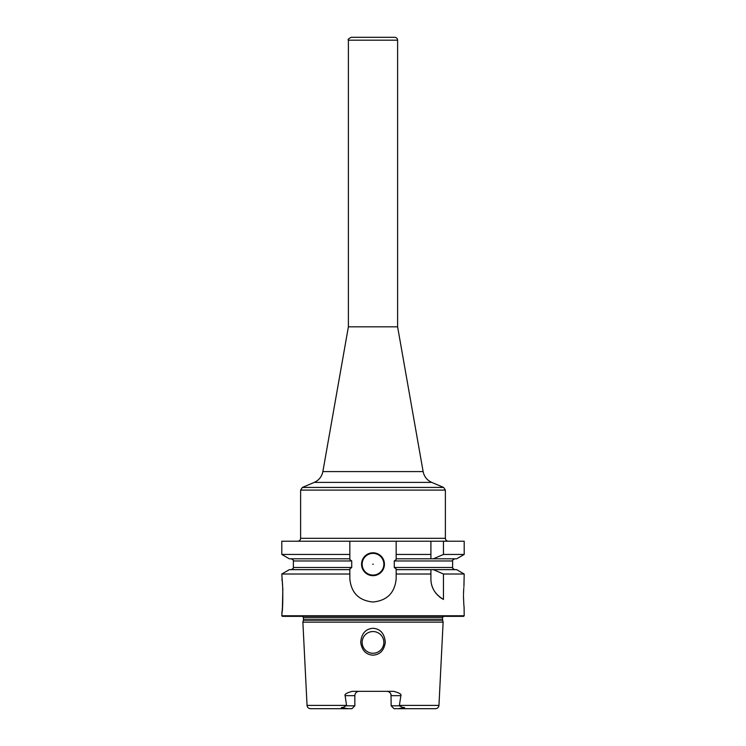 <?xml version="1.0" encoding="UTF-8"?>
<svg xmlns="http://www.w3.org/2000/svg" width="746" height="746" viewBox="0 0 746 746"><rect width="100%" height="100%" fill="white"/><g stroke="black" fill="none" stroke-linecap="round" stroke-linejoin="round"><path stroke-width="1.12" d="M348.391 40.191L348.391 326.823L397.609 326.823L397.609 40.191L348.391 40.191C347.599 39.566 348.569 38.596 351.282 37.3L394.718 37.3C396.471 37.468 397.441 38.438 397.609 40.191M443.46 554.446L464.199 554.446L464.199 541.214L443.46 541.214L443.46 554.446L433.389 558.801L396.163 558.801L396.163 541.214L281.801 541.214L281.801 554.446L349.837 554.446L349.837 558.801L289.336 558.801L281.801 554.446M443.46 541.214L396.163 541.214L396.163 554.446L430.908 554.446L430.908 541.214M396.163 558.801L396.163 559.556L394.28 560.973L394.28 567.482L396.163 568.9L396.163 574.01L430.908 574.01L430.908 569.655L430.908 578.849A23.163 23.163 0 0 0 430.936 579.996M396.163 574.01L396.163 578.849C394.774 592.893 387.053 600.614 373 602.013C358.947 600.614 351.226 592.893 349.837 578.849L349.837 568.9L351.72 567.482L293.383 567.482C294.027 567.771 293.299 568.499 291.21 569.655M349.837 558.801L349.837 559.556L351.72 560.973L351.72 567.482M384.432 564.228A11.432 11.432 0 0 1 373 575.67A11.432 11.432 0 0 1 361.568 564.228A11.432 11.432 0 0 1 373 552.795A11.432 11.432 0 0 1 384.432 564.228M349.837 554.446L349.837 541.214M282.426 607.44L282.827 589.396L281.801 574.01L289.336 569.655L349.837 569.655M433.389 569.655L456.664 569.655L464.199 574.01L443.46 574.01L433.389 569.655L396.163 569.655M281.801 574.01L349.837 574.01M281.801 615.767L282.38 616.345L463.62 616.345L464.199 615.767L281.801 615.767L282.361 608.046M430.908 578.849C430.899 587.512 435.086 594.375 443.46 599.439L443.46 574.01M463.48 596.073C464.273 580.248 464.273 580.248 463.48 596.073C464.273 611.907 464.273 611.907 463.48 596.073M464.199 574.01L463.928 586.449M463.835 587.568L463.788 588.156M463.732 588.92L463.686 589.629M463.639 590.366L463.508 593.816M463.49 594.665L463.48 595.42M463.48 596.641L463.825 604.53M463.881 605.155L464.059 606.974M464.096 607.337L464.199 615.767M464.199 554.446L456.664 558.801L433.389 558.801M430.908 558.801L430.908 554.446L430.908 558.801M431.02 581.143A23.163 23.163 0 0 0 431.16 582.281M431.617 584.547A23.163 23.163 0 0 0 431.925 585.657M432.298 586.757A23.163 23.163 0 0 0 432.727 587.848M432.783 587.988A23.163 23.163 0 0 0 433.202 588.92M433.743 589.965A23.163 23.163 0 0 0 434.34 590.991M435.002 591.998A23.163 23.163 0 0 0 436.475 593.919M437.305 594.832A23.163 23.163 0 0 0 438.182 595.709M439.124 596.548A23.163 23.163 0 0 0 440.121 597.341M440.401 597.555A23.163 23.163 0 0 0 442.294 598.796M281.801 579.866C283.116 578.029 283.116 614.126 281.801 612.289M302.876 622.136L443.124 622.136L442.602 620.196L303.398 620.196L302.876 622.136L307.044 705.399L346.564 705.399L345.118 695.673C344.27 694.312 346.666 692.866 352.308 691.328L393.692 691.328C399.315 692.847 401.712 694.293 400.882 695.673L399.324 705.809L402.579 707.339C405.404 707.59 405.302 707.814 402.29 707.982L398.383 708.691M373 628.281C380.404 628.841 384.507 633.55 385.309 642.399C384.059 650.456 379.956 654.718 373 655.165C366.044 654.718 361.941 650.456 360.691 642.399C361.493 633.55 365.596 628.85 373 628.281M383.854 642.399A10.854 10.854 0 0 0 373 631.545A10.854 10.854 0 0 0 362.146 642.399A10.854 10.854 0 0 0 373 653.254A10.854 10.854 0 0 0 383.854 642.399M383.836 641.663L383.752 640.926M383.63 640.189L383.453 639.471M383.23 638.763L382.959 638.063M382.633 637.392L382.269 636.739M382.222 636.674L381.849 636.114M381.392 635.517L380.898 634.949M380.367 634.426L379.817 633.951M379.229 633.503L378.614 633.112M378.52 633.056L377.97 632.748M377.308 632.431L376.618 632.16M375.919 631.946L375.201 631.769M374.473 631.638L373.737 631.564M372.263 631.564L371.527 631.638M370.799 631.769L370.081 631.946M369.382 632.16L368.692 632.431M367.386 633.112L366.771 633.503M366.183 633.951L365.633 634.426M365.102 634.949L364.608 635.517M364.151 636.114L363.806 636.627M363.731 636.739L363.367 637.392M363.041 638.063L362.77 638.763M362.547 639.471L362.37 640.189M362.248 640.926L362.164 641.663M362.174 643.164L362.248 643.938M362.388 644.693L362.575 645.439M362.817 646.176L363.115 646.894M363.461 647.584L363.861 648.255M364.3 648.899L364.794 649.505M365.894 650.605L366.5 651.099M367.144 651.538L367.815 651.939M368.505 652.284L369.223 652.582M369.96 652.825L370.706 653.011M371.461 653.151L373 653.254M373.765 653.226L374.539 653.151M375.294 653.011L376.04 652.825M376.777 652.582L377.495 652.284M378.185 651.939L378.856 651.538M379.5 651.099L380.106 650.605M381.206 649.505L381.7 648.899M382.139 648.255L382.539 647.584M382.885 646.894L383.183 646.176M383.425 645.439L383.612 644.693M383.752 643.938L383.826 643.164M399.436 705.399L438.956 705.399C438.667 707.413 437.51 708.513 435.478 708.7L394.047 708.7L391.156 705.809L391.016 694.591M390.186 692.941L389.654 692.391M389.039 691.943L388.33 691.607M387.584 691.402L386.81 691.328A4.345 4.345 0 0 1 391.156 695.673L400.882 695.673M354.91 694.946L354.844 695.673A4.345 4.345 0 0 1 359.19 691.328L358.416 691.402M357.67 691.607L356.961 691.943M359.19 691.328A4.345 4.345 0 0 0 354.844 695.673L354.844 705.809L351.953 708.7L310.522 708.7C308.49 708.513 307.333 707.413 307.044 705.399M348.074 708.7L343.71 707.982C340.68 707.795 340.586 707.581 343.421 707.339L346.564 705.399M391.156 705.809L399.324 705.809M346.676 705.809L354.844 705.809L351.953 708.7M383.854 564.228A10.854 10.854 0 0 1 373 575.082A10.854 10.854 0 0 1 362.146 564.228A10.854 10.854 0 0 1 373 553.373A10.854 10.854 0 0 1 383.854 564.228M373.289 564.228L372.711 564.228L373.289 564.228M397.609 326.823L423.131 471.584L322.869 471.584L348.391 326.823M322.869 471.584C321.824 476.638 318.962 480.238 314.262 482.392L431.738 482.392L443.618 487.436L302.382 487.436L300.619 490.103L445.381 490.103L443.618 487.436M445.381 490.103L445.381 538.314L300.619 538.314L300.619 490.103M454.79 558.801C452.71 559.929 451.992 560.656 452.617 560.973L394.28 560.973M351.72 560.973L293.383 560.973C294.027 560.684 293.299 559.957 291.21 558.801M452.617 560.973L452.617 567.482L394.28 567.482M442.602 620.196L442.546 617.791L303.454 617.791L302.68 616.345M303.454 617.791L303.454 619.74L442.546 619.74M402.29 707.982L402.579 707.339M391.156 695.673A4.345 4.345 0 0 0 386.81 691.328M343.421 707.339L343.71 707.982M354.844 695.673L345.118 695.673M423.131 471.584C424.176 476.638 427.038 480.238 431.738 482.392M314.262 482.392L302.382 487.436M445.381 538.314C445.548 540.076 446.518 541.037 448.271 541.214M300.619 538.314C300.452 540.076 299.482 541.037 297.729 541.214M452.617 567.482C451.992 567.799 452.71 568.527 454.79 569.655M442.546 617.791L443.32 616.345M438.956 705.399L443.124 622.136M293.383 560.973L293.383 567.482"/></g></svg>
